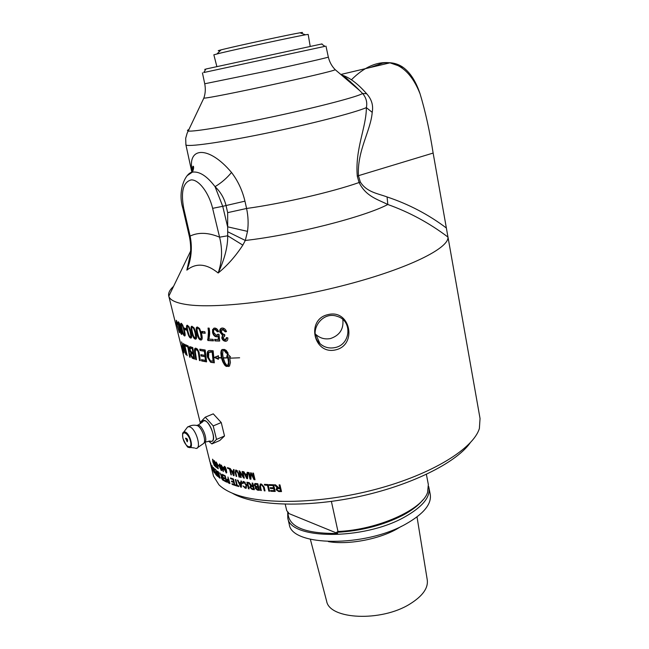 <?xml version="1.0" encoding="UTF-8"?>
<svg xmlns="http://www.w3.org/2000/svg" width="649" height="649" viewBox="0 0 649 649"><rect width="100%" height="100%" fill="white"/><g stroke="black" fill="none" stroke-linecap="round" stroke-linejoin="round"><path stroke-width="0.97" d="M198.424 353.145L197.945 351.182L196.217 349.519C195.3 349.194 195.073 350.468 195.527 353.332L196.485 359.692L195.755 359.473L194.716 352.699C194.173 349.568 194.53 348.059 195.787 348.172L197.426 349.065L199.048 352.172L200.281 360.674L199.454 360.479L198.424 353.145M447.899 236.552L480.041 418.483L479.384 428.47C473.389 448.524 432.202 474.265 376.266 489.184C320.379 504.151 260.363 505.117 232.707 493.345C226.809 490.887 222.218 488.032 218.932 484.779L213.497 476.106L213.132 474.622M173.559 286.347C169.584 290.014 167.994 293.299 168.797 296.204L168.845 296.358C170.103 300.195 176.001 302.921 186.539 304.535C215.338 309.062 284.757 300.941 346.785 284.619C408.919 268.329 449.157 248.088 447.964 237.08L433.134 153.067C429.711 131.025 425.355 111.271 420.065 93.813C415.977 81.514 410.355 72.72 403.191 67.415C397.212 63.237 390.3 61.825 382.464 63.204L369.938 67.577M191.853 326.26L194.002 327.818L195.925 333.067C196.931 337.237 196.761 339.257 195.438 339.127L194.96 338.997C193.767 338.527 192.68 336.287 191.69 332.288C190.725 328.402 190.782 326.39 191.853 326.26M328.191 314.578C350.298 308.965 357.623 345.033 335.598 349.884C313.483 355.157 305.671 319.105 328.191 314.578M201.79 331.428L204.824 331.68L205.206 333.262L202.172 332.994L201.79 331.428M214.641 328.045C216.482 328.183 217.796 329.392 218.599 331.688L217.383 331.817L214.86 329.351C213.732 329.497 213.351 330.536 213.724 332.475L216.425 335.444L217.869 334.211L219.037 334.413L219.67 341.041L214.989 340.92L214.624 339.411L218.364 339.508L218.064 336.06L216.45 336.831C214.624 336.62 213.326 335.2 212.564 332.588L212.564 329.57L214.641 328.045M235.79 472.691L236.698 476.447L236.131 476.301L235.222 472.537L235.709 470.046L236.22 470.103L238.67 473.381L239.586 477.161L238.994 477.015L238.078 473.251L236.455 470.89L235.79 472.691M252.769 473.048L253.451 473.121L255.033 479.749L253.962 479.627L251.098 473.778L250.912 479.23L249.995 479.1L248.421 472.496L249.07 472.586L250.392 478.118L250.595 472.788L251.22 472.861L254.108 478.686L252.769 473.048M230.492 477.972L233.389 478.954L234.954 485.403L232.147 484.43L231.961 483.675L234.248 484.47L233.77 482.499L231.628 481.761L231.442 480.998L233.583 481.736L233.048 479.546L230.679 478.735L230.492 477.972M243.902 482.248L242.937 483.619L242.272 483.262L243.164 481.469L243.675 481.493L246.75 485.363L245.866 488.267L245.29 488.243L242.994 485.939L245.549 487.529L246.093 485.241L243.902 482.248L244.422 481.956L243.659 482.175M255.771 483.521L257.84 483.756L259.413 490.36L257.369 490.117L255.195 488.21L255.609 486.912L254.23 485.184L254.903 483.537L255.771 483.521M264.394 484.332L268.061 484.56L269.619 491.204L268.832 491.163L267.461 485.306L264.581 485.119L264.394 484.332M230.054 358.175L239.627 357.786M218.453 355.741L218.413 357.567L221.423 357.713L220.871 352.805L221.398 350.306L222.153 349.519L224.457 349.446L226.266 350.46L228.14 353.234L226.274 353.218L223.613 349.787L222.956 350.914L222.648 353.883L223.191 357.769L227.807 357.867L223.256 358.061L225.122 363.099L227.499 366.133L228.545 362.458L227.694 356.901L226.752 356.885L227.491 353.835L230.525 356.909L229.568 356.909L230.419 362.483L229.511 366.036L226.696 366.45L225.025 365.492L222.761 361.809L221.496 357.997L218.413 357.85L218.38 359.303L214.292 357.429L218.453 355.741M279.127 484.884L279.97 484.892L281.52 491.585L278.721 491.544L276.076 489.679L277.407 487.902L274.446 484.811L275.468 484.835L278.851 487.853L279.816 487.861L279.127 484.884M269.116 484.616L273.643 484.787L275.2 491.455L270.811 491.277L270.625 490.49L274.202 490.644L273.732 488.608L270.373 488.47L270.187 487.683L273.545 487.821L273.018 485.549L269.294 485.403L269.116 484.616M260.427 486.75L261.336 490.563L260.598 490.482L259.689 486.669L260.395 484.016L261.19 483.967L264.135 487.066L265.035 490.895L264.281 490.831L263.372 487.01L261.442 484.771L260.817 484.803L260.427 486.75M252.104 483.051L252.802 483.148L254.367 489.719L252.072 489.378L249.841 487.294L250.839 485.744L248.291 482.458L249.127 482.596L252.015 485.858L252.802 485.971L252.104 483.051M246.896 482.215L247.553 482.337L249.127 488.884L248.47 488.762L246.896 482.215M240.884 480.99L241.525 481.136L241.363 487.229L240.722 487.066L237.372 480.114L238.021 480.284L239.002 482.385L240.868 482.848L240.884 480.99M235.295 479.538L235.847 479.692L237.234 485.403L238.629 485.801L238.816 486.563L235.514 485.582L235.327 484.819L236.682 485.241L235.295 479.538M247.172 472.318L247.886 472.415L247.52 478.711L246.807 478.597L243.229 471.669L243.959 471.799L245.006 473.884L247.099 474.224L247.172 472.318M242.118 471.466L242.726 471.58L244.3 478.143L243.651 478.021L239.943 472.375L241.185 477.518L240.601 477.388L239.027 470.841L239.643 470.971L243.359 476.617L242.118 471.466M233.486 469.503L234.078 469.657L234.054 475.717L233.47 475.547L230.257 468.554L231.798 470.841L233.51 471.344L233.486 469.503M227.483 467.621L229.868 468.424L231.442 474.906L230.93 474.735L229.535 469.024L227.669 468.383L227.483 467.621M210.171 350.533L213.132 350.768L214.34 362.815L210.576 362.223L207.477 357.234C206.755 353.251 207.234 351.036 208.913 350.606L210.171 350.533M199.811 349.178L205.181 349.998L206.593 361.866L201.636 360.966L201.458 359.643L205.473 360.373L205.027 356.69L201.044 356.009L200.874 354.67L204.865 355.344L204.362 351.223L199.989 350.517L199.811 349.178M222.323 328.021C224.27 328.126 225.657 329.327 226.493 331.623L225.26 331.866L222.518 329.351L221.187 332.085L223.767 334.584L224.611 334.397L224.805 335.793L223.037 337.959L225.179 339.971L226.485 337.602L227.84 337.869C227.961 339.938 227.272 341.074 225.763 341.26L225.511 341.277C223.605 341.066 222.356 339.954 221.763 337.934L222.526 335.306L219.897 332.118C219.459 329.749 220.206 328.386 222.128 328.037L222.323 328.021M208.791 339.103L213.083 339.338L213.448 340.855L207.826 340.514L208.475 331.59L208.037 328.078L209.156 328.126C209.919 332.077 209.797 335.736 208.791 339.103M199.584 328.54L201.596 333.797C202.593 337.999 202.342 340.06 200.849 339.995L200.703 339.979C199.178 339.841 197.872 337.585 196.793 333.197C195.763 329.011 195.982 326.958 197.466 327.039L199.584 328.54M343.143 76.468C348.172 79.722 353.681 84.427 359.684 90.584L362.596 93.48C366.198 97.675 367.456 102.388 366.361 107.637L372.21 112.35C373.5 105.446 371.642 99.24 366.644 93.724C357.615 83.437 349.146 77.142 341.236 74.838M349.438 81.831L350.022 81.206M351.474 79.713C364.259 66.993 377.069 61.363 389.919 62.807L390.017 62.823C402.932 65.476 412.951 75.803 420.065 93.813M350.801 81.904L350.209 82.496M185.857 144.565L185.898 144.792C186.677 147.266 220.052 142.707 264.889 133.507C309.687 124.332 354.419 112.812 366.361 107.637C366.393 127.407 354.881 148.921 357.299 176.268L358.451 175.692C356.958 150.941 370.83 130.554 372.21 112.35M357.299 176.268L359.092 182.531L360.292 181.939L358.451 175.692L433.134 153.067M190.465 253.759L186.855 270.146C196.144 262.65 206.585 263.608 218.169 273.01C227.361 265.53 235.579 256.233 242.823 245.127L245.306 240.463L247.52 231.369C248.551 223.84 248.243 216.214 246.579 208.475C282.193 203.575 331.899 192.072 359.092 182.531C365.939 196.469 377.58 199.34 387.81 204.5L387.088 196.955C378.091 193.556 366.677 192.274 360.292 181.939M189.11 129.362C187.237 130.254 186.977 130.806 188.324 131.025C193.434 132.023 231.871 125.59 276.19 116.033C320.509 106.501 358.345 96.49 362.596 93.48L366.644 93.724M189.216 235.782C191.252 244.924 191.147 254.027 188.9 263.08L186.855 270.146C191.382 259.073 192.469 247.715 190.116 236.074L183.748 208.499C180.657 191.723 183.115 182.191 191.131 179.919C198.699 179.359 208.905 192.696 212.621 208.337L219.581 237.177C222.615 249.378 222.145 261.32 218.169 273.01C224.668 258.959 227.84 246.555 227.694 235.782L219.581 237.177C208.297 232.472 198.48 232.099 190.116 236.074L189.2 235.757L182.848 208.264L183.748 208.499M188.891 263.08L190.287 255.528M187.342 175.538L192.388 172.131C199.421 171.182 206.966 176.025 215.038 186.652C220.53 191.901 224.181 198.132 225.99 205.335L227.661 212.645L227.694 235.782L242.823 245.127M227.661 212.645L246.579 208.475L244.957 201.166C242.353 190.335 237.875 180.763 231.506 172.456C208.434 144.938 186.377 146.788 192.42 172.074M227.84 231.815L245.306 240.463C293.324 235.092 364.495 216.92 387.81 204.5C409.405 212.207 429.451 223.069 447.964 237.08M244.957 201.166L222.729 206.309L227.629 226.817L247.52 231.369M212.621 208.337L222.729 206.309L215.038 186.652C221.268 182.953 226.761 178.215 231.506 172.456M257.101 487.204L258.026 487.513L256.209 487.358L255.868 488.194L258.497 489.5L258.026 487.504L258.48 487.196L256.371 487.253M203.762 72.534L324.979 46.33M321.596 44.035C322.829 43.759 322.821 43.751 321.563 44.018L205.911 69.021C204.224 69.394 204.216 69.411 205.887 69.054L203.729 72.583M190.847 336.077L190.181 331.955C189.192 328.175 188.388 326.382 187.78 326.552L187.748 326.544C187.017 326.09 187.082 327.704 187.934 331.371C188.908 335.127 189.695 336.928 190.295 336.774L191.479 335.858L190.506 330.528M232.131 493.102C253.288 505.693 304.162 508.11 357.047 496.98C409.933 485.89 455.728 463.135 470.071 443.016M334.981 347.58C350.817 344.757 352.723 320.63 337.269 316.387C321.506 310.417 307.342 332.783 319.925 343.572C324.192 347.393 329.213 348.732 334.981 347.58M315.163 333.748L315.852 334.462C319.981 338.243 324.865 339.605 330.495 338.543C339.703 335.395 343.816 329.051 342.834 319.519M300.714 33.058C303.334 32.353 303.099 32.263 300 32.799C290.241 34.405 240.544 45.081 224.384 49.04L221.082 49.859C217.488 50.784 217.293 50.979 220.498 50.435M216.871 66.62L213.854 54.808L220.668 53.031C238.678 48.707 294.719 36.652 305.436 34.795L308.178 34.413L310.214 46.436M185.63 438.14L187.228 441.847C188.04 439.917 187.512 438.683 185.63 438.14L185.557 438.659M204.987 442.188L209.887 441.02C218.242 444.451 209.992 418.451 203.494 420.941L202.131 422.312M209.611 441.044L210.033 441.215C220.116 444.167 206.147 412.05 201.904 422.507M195.381 448.289C202.245 450.365 196.379 428.583 189.557 426.799L187.707 426.847L186.433 428.518M195.503 425.265L197.499 425.663C202.407 428.032 206.836 441.945 203.267 443.705L197.28 447.859M200.882 423.318L200.752 421.899L205.262 417.169L213.213 425.922L216.523 439.422L211.866 443.924L208.67 441.166M216.523 439.422L224.513 435.99L219.784 440.509L211.866 443.924M205.262 417.169L213.27 413.851L221.244 422.54L224.513 435.99M221.244 422.54L213.213 425.922M195.682 337.099L195.065 332.929C194.067 329.124 193.207 327.331 192.485 327.542L192.453 327.534C191.617 327.112 191.625 328.751 192.477 332.45C193.459 336.231 194.302 338.032 195.016 337.837L196.298 336.872L195.682 332.702C194.684 328.905 193.824 327.104 193.11 327.315L192.712 327.445M201.19 337.918L200.63 333.691C199.616 329.87 198.699 328.078 197.872 328.321L197.831 328.321C196.89 327.932 196.85 329.595 197.694 333.326C198.683 337.131 199.592 338.924 200.403 338.697L201.782 337.683L201.214 333.464C200.208 329.635 199.292 327.85 198.472 328.094L197.994 328.256M182.718 350.671L182.361 349.495L182.775 350.655M181.963 348.61L183.01 352.05L181.963 348.61M181.947 347.588L182.961 351.425L181.947 347.588M193.67 357.55L193.094 353.948L191.771 353.51L191.204 355.222L192.558 357.153L194.286 357.339M192.883 352.642L192.25 348.659L190.433 348.132L190.084 350.103L191.544 352.188L193.507 352.431M213.115 361.355L212.158 352.058L208.808 352.415L208.516 357.437L210.471 360.876L213.667 361.104L212.71 351.807L209.643 351.945M214.284 464.846L212.791 459.857L213.091 462.104L214.121 465.049L214.511 464.773M233.526 473.778L233.518 472.001L232.131 471.596L233.608 474.954L233.526 473.778L234.062 473.51M246.985 476.747L247.074 474.906L245.379 474.63L247.018 477.964L247.569 474.606L245.379 474.63M229.316 482.637L228.756 480.349L227.539 479.879L227.986 482.012L229.697 482.467M240.828 485.29L240.86 483.505L239.351 483.132L240.893 486.474L241.396 483.213L239.351 483.132M253.508 488.9L252.988 486.726L250.92 486.49L250.53 487.407L251.869 488.648L253.508 488.9L253.978 488.592L253.459 486.417L251.082 486.385M280.506 490.839L279.995 488.624L277.358 488.705L276.92 489.703L278.51 490.806L280.506 490.839L280.336 488.308L277.334 488.713M257.84 486.726L257.304 484.454L255.357 484.292L254.952 485.282L256.59 486.58L257.84 486.726L258.294 486.417L257.758 484.146L255.463 484.227M223.613 479.635L222.785 477.656L221.69 477.064L221.544 477.834L223.694 479.984M219.54 477.283L218.348 472.472L217.561 471.937L218.591 476.463L219.784 477.193M213.732 471.596L212.799 469.097L213.854 471.563M213.091 468.992L212.085 466.201L213.213 468.959M226.331 472.034L224.578 467.012L224.651 469.381L225.974 472.302L226.777 471.839M223.321 467.986L222.315 467.515L223.029 470.411L223.645 467.856M221.309 469.689L219.654 464.668L219.8 466.996L221.025 469.925L221.682 469.535M184.543 334.04L183.789 329.992C182.823 326.26 182.118 324.459 181.679 324.581L181.663 324.573C181.095 324.07 181.249 325.636 182.118 329.262C183.067 332.969 183.748 334.779 184.178 334.673L185.087 333.87M181.493 332.531L178.751 323.105L179.375 327.713L181.249 333.124L181.915 332.41M184.243 327.996L186.101 328.613L186.474 330.146L184.624 329.53L184.243 327.996M189.094 326.893L190.928 332.126C191.926 336.271 191.853 338.243 190.701 338.056L190.595 338.032C189.443 337.78 188.332 335.501 187.261 331.177C186.231 327.047 186.279 325.084 187.399 325.279L189.094 326.893M182.799 350.03L183.156 352.691L181.42 345.763L182.799 350.03M184.527 344.157L187.155 355.66L184.527 344.157M190.206 346.753L192.753 347.564L194.562 359.092L192.315 358.199L190.652 355.076L190.806 352.577L189.459 349.868C189.005 347.742 189.208 346.696 190.084 346.72L190.206 346.753M213.31 460.328L214.397 465.763L212.848 461.861L212.572 459.184L213.31 460.328M216.206 462.023L217.472 464.343L216.271 462.623L216.222 463.857L217.107 465.658L217.739 465.649L218.291 468.74L217.05 467.872L216.863 467.134L217.853 467.824L217.577 466.217L215.922 463.694L216.206 462.023M210.008 461.739L211.631 468.156L210.008 461.739M210.609 463.175L212.84 470.663L210.609 463.175M213.781 469.722L214.454 473.04L213.529 467.491L215.809 474.614L213.74 468.262L213.781 469.722M222.858 474.622L225.203 475.798L226.769 482.175L224.489 481.023L224.303 480.268L226.152 481.217L225.674 479.27L223.937 478.386L223.759 477.64L225.495 478.516L224.96 476.35L223.037 475.376L222.858 474.622M227.937 476.991L229.973 483.586L228.107 482.734L226.882 480.593L227.207 479.084L228.57 479.595L227.937 476.991M221.917 474.111L223.864 480.682L222.583 479.936L221.179 477.599L221.52 476.358L219.824 472.853L222.169 476.682L222.607 476.934L221.917 474.111M217.61 471.32L218.494 471.961L220.052 478.272L218.315 476.504L217.326 473.648C216.888 471.742 216.888 470.914 217.318 471.15L217.666 471.896M214.608 468.724L216.133 470.136L217.683 476.407L216.206 475.019L216.02 474.281L217.22 475.417L215.436 471.701L216.563 472.756L216.036 470.63L214.608 468.724M212.02 465.625L214.113 472.602L212.726 469.56L212.02 465.625M210.308 462.51L211.963 468.943L210.308 462.51M225.471 467.369L226.469 470.136L226.355 473.007L224.221 469.195L224.303 466.331L225.471 467.369M221.374 465.073L222.136 466.793L223.54 467.442L223.264 471.628L221.512 467.126L221.374 465.073M220.409 465.073L221.35 467.832L221.366 470.639L219.435 466.785L219.394 463.994L220.409 465.073M217.796 464.757L219.021 466.169L217.796 464.757M214.348 460.676L215.525 463.005L214.43 461.269L214.421 462.477L215.249 464.295L215.809 464.303L216.385 467.377L215.265 466.477L215.079 465.739L215.971 466.461L214.154 462.315L214.348 460.676M185.541 344.741L188.178 345.982L190.181 357.348L189.63 357.08L187.829 347.028L185.776 346.022L185.541 344.741M183.351 343.386L185.995 354.833L182.239 343.889L183.983 352.959L181.582 341.918L185.338 353.072L183.351 343.386M182.669 325.003L184.365 330.211C185.354 334.308 185.419 336.223 184.551 335.947L184.478 335.914C183.626 335.582 182.669 333.286 181.623 329.019C180.6 324.938 180.503 323.04 181.322 323.316L182.669 325.003M179.554 323.591L181.152 328.775C182.142 332.848 182.296 334.714 181.606 334.389L181.55 334.357C180.884 333.984 180.033 331.68 178.994 327.445C177.972 323.397 177.785 321.531 178.426 321.863L179.554 323.591M176.26 320.281L177.94 324.403L176.552 321.498L176.723 323.583L179.035 331.444L178.954 329.668L179.351 330.203L179.384 332.702L176.447 323.316L176.26 320.281M179.627 331.866L179.416 331.363M176.763 321.442L176.682 320.898M182.004 333.967L181.477 333.083M178.791 323.097L178.735 322.115M181.947 332.945L181.444 333.091M185.054 335.663L184.251 334.697M181.469 324.622L181.509 323.405M184.438 334.616L185.135 334.332M205.141 332.969L202.172 332.994M202.756 332.759L202.439 331.485M218.543 331.501L217.383 331.817M217.886 331.574L215.476 329.108L214.673 329.376M217.301 335.168L218.275 334.284M219.646 340.782L214.989 340.92M215.517 340.668L215.217 339.427M218.064 336.06L218.567 335.817L218.875 339.265L218.364 339.508M217.561 336.515L216.969 336.588C215.152 336.377 213.854 334.957 213.091 332.345L213.091 329.327L213.919 328.134M190.108 356.926L189.63 357.08M188.332 346.866L187.829 347.028M188.307 346.736L185.776 346.022M186.441 345.82L186.312 345.138M200.233 360.284L199.454 360.479M200.07 360.244L199.065 353.088L198.448 353.316M199.065 353.088L198.829 351.742L196.947 349.308L196.225 349.511M195.633 348.164L195.341 352.472L196.387 359.246L195.755 359.473M215.768 466.298L215.265 466.477M218.843 465.438L217.991 465.536M219.703 464.652L219.703 464.14M222.615 467.394L221.934 467.329M222.542 467.077L221.512 467.126M223.572 467.572L222.315 467.515M223.443 470.233L223.029 470.411M226.128 472.951L226.728 472.691L226.209 472.302M224.489 467.029L224.538 466.396M236.609 476.058L236.131 476.301M235.603 471.417L235.733 470.046M239.489 476.755L238.994 477.015M237.493 470.825L236.244 470.752M254.943 479.384L253.962 479.627M254.424 479.319L253.321 473.105M251.536 473.494L251.098 473.778M250.928 478.857L249.995 479.1M250.482 478.792L248.997 472.577M251.058 472.845L250.879 477.81L250.392 478.118M216.628 474.873L216.206 475.019M216.052 472.294L215.622 472.44M215.225 469.316L214.795 469.462M219.208 477.648L219.638 477.25M221.731 477.047L221.723 476.277M222.915 476.812L222.145 476.885M223.005 477.185L221.974 477.185M234.833 484.9L232.147 484.43M234.678 484.259L234.248 484.47M234.2 482.288L233.77 482.499M234.167 482.166L231.628 481.761M234.013 481.526L233.583 481.736M233.478 479.335L233.048 479.546M233.453 479.213L230.679 478.735M242.929 483.043L242.272 483.262M242.799 482.97L243.115 481.477M246.523 487.943L244.624 487.302M246.02 487.253L246.45 484.405M245.2 482.345L244.422 481.956M259.324 489.987L257.831 489.808L255.665 487.902L255.957 486.677M254.822 483.554L254.692 484.876L256.071 486.604L255.609 486.912M258.497 489.5L258.951 489.184L258.48 487.196M257.758 484.146L257.304 484.454M269.538 490.863L268.832 491.163M269.238 490.839L267.859 484.99L267.461 485.306M267.859 484.99L264.581 485.119M264.995 484.803L264.889 484.365M222.364 349.478L221.463 351.571L221.934 357.453L221.423 357.713M223.256 358.061L227.815 357.899M218.413 357.85L221.496 357.997M215.249 357.266L218.388 358.686M218.453 355.863L217.131 356.569M222.007 357.745L223.8 362.677L225.519 365.241L226.663 366.077L229.332 366.174M229.568 356.909L230.298 356.658M227.864 354.176L227.239 356.634L228.172 356.642L229.024 362.207L228.529 365.16L227.499 366.133M223.613 349.787L224.903 350.192L226.752 352.967L228.002 352.975M225.519 365.241L225.025 365.492M224.935 364.543L224.432 364.803M224.359 363.683L223.848 363.935M223.8 362.677L223.288 362.929M223.272 361.55L222.761 361.809M222.785 360.333L222.282 360.593M222.364 359.051L221.853 359.311M227.182 366.19L226.696 366.45M226.663 366.077L226.16 366.336M226.103 365.752L225.601 366.012M226.752 352.967L226.274 353.218M226.16 351.88L225.674 352.131M225.536 350.947L225.049 351.198M224.903 350.192L224.416 350.444M224.286 349.641L223.791 349.892M221.901 350.054L221.398 350.306M222.242 349.56L221.739 349.811M221.666 356.147L221.155 356.398M221.487 354.873L220.976 355.125M221.39 353.664L220.879 353.916M221.382 352.553L220.871 352.805M221.463 351.571L220.96 351.815M221.642 350.728L221.131 350.979M228.156 365.736L227.669 365.995M228.529 365.16L228.042 365.411M228.797 364.357L228.318 364.616M228.967 363.367L228.489 363.618M229.024 362.207L228.545 362.458M228.975 360.917L228.497 361.168M228.813 359.53L228.334 359.789M228.537 358.094L228.059 358.345M228.172 356.642L227.694 356.901M227.239 356.634L226.752 356.885M229 366.247L228.513 366.498M281.447 491.252L279.07 491.228L276.433 489.354L276.596 488.145M276.831 487.561L277.188 487.237L277.756 487.577L277.407 487.902M277.188 487.237L275.079 484.827M279.541 484.892L279.816 487.861M275.119 491.123L270.811 491.277M271.201 490.952L271.095 490.514M273.732 488.608L274.097 488.291L274.576 490.32L274.202 490.644M274.097 488.291L270.373 488.47M270.763 488.153L270.657 487.707M273.018 485.549L273.391 485.233L273.919 487.504L273.545 487.821M273.391 485.233L269.294 485.403M269.692 485.087L269.586 484.641M261.247 490.19L260.598 490.482M261.036 490.173L260.241 484.065M264.954 490.539L264.281 490.831M264.703 490.514L263.802 486.693L261.88 484.454L260.809 484.803L261.247 484.495M254.278 489.33L252.558 489.07L250.336 486.993L250.449 485.793M250.83 485.063L250.352 485.355M250.733 484.933L249.078 482.588M252.68 483.132L253.28 485.663L252.802 485.971M253.459 486.417L252.988 486.726M249.021 488.47L248.47 488.762M248.973 488.462L247.496 482.321M241.371 486.807L240.722 487.066M241.258 486.782L241.063 486.377M239.473 483.067L239.165 482.426M241.412 481.112L241.396 482.556L240.868 482.848M241.396 485.825L241.363 484.998M241.387 486.206L240.893 486.474M241.396 483.213L240.86 483.505M238.702 486.093L235.514 485.582M237.136 485.006L236.682 485.241M229.835 483.018L228.107 482.734M227.393 479.903L227.401 479.116M229.089 479.976L227.913 479.716M226.615 481.55L224.489 481.023M225.957 478.857L223.937 478.386M225.235 475.936L223.037 475.376M247.545 478.337L246.807 478.597M245.403 474.614L245.03 473.892M244.219 472.31L243.951 471.799M247.65 472.383L247.099 474.224M247.018 477.964L247.48 476.455M247.569 474.606L247.074 474.906M243.416 476.585L244.17 477.729L243.651 478.021M240.398 472.131L239.943 472.375M241.087 477.12L240.601 477.388M239.984 472.35L239.659 470.996M243.87 476.334L243.359 476.617M233.835 474.841L233.47 475.547M232.301 471.507L232.034 470.914M234.054 469.649L234.07 471.069L233.51 471.344M234.07 471.718L232.131 471.596M234.062 474.727L233.608 474.954M234.07 471.726L233.518 472.001M231.352 474.533L230.93 474.735M229.965 468.829L229.535 469.024M229.933 468.692L227.669 468.383M217.618 467.661L217.05 467.872M217.196 466.29L217.813 466.055L217.431 465.625M216.385 462.575L216.377 462.161M214.308 362.507L210.576 362.223M211.144 361.98L208.053 356.991C207.412 353.494 207.704 351.36 208.921 350.598M212.71 351.807L212.158 352.058M206.552 361.525L201.636 360.966M202.245 360.73L202.115 359.773M205.027 356.69L205.619 356.455L206.066 360.138L205.473 360.373M205.619 356.455L201.044 356.009M201.652 355.774L201.523 354.792M204.362 351.223L204.954 350.979L205.457 355.108L204.865 355.344M204.954 350.979L199.989 350.517M200.598 350.282L200.468 349.292M194.489 358.621L192.063 356.901M191.106 353.754L191.455 352.366L190.806 352.577M189.938 348.764L190.116 346.728M193.71 353.721L191.763 353.51L192.412 353.291M192.907 348.578L190.701 348.124M191.082 347.913L190.433 348.132M192.883 348.44L192.25 348.659M193.718 353.737L193.094 353.948M226.444 331.485L225.26 331.866M225.722 331.623L223.11 329.1L222.218 329.4M224.773 335.557L224.01 335.866M226.014 339.678L226.988 337.699M226.858 340.879L225.99 341.025C224.092 340.822 222.85 339.703 222.258 337.683L223.005 335.054L222.526 335.306M223.005 335.054L220.392 331.874L221.398 328.183M213.383 340.579L207.826 340.514M208.386 340.271L208.094 339.062L207.534 339.297M208.094 339.062L209.027 331.355L208.637 328.102M201.612 339.752L201.304 339.743C199.778 339.605 198.48 337.35 197.401 332.969C196.59 329.635 196.55 327.656 197.304 327.039M200.939 338.527L201.782 337.683M196.128 338.9L193.759 336.482M193.426 335.711L192.315 332.069C191.512 328.792 191.414 326.861 192.031 326.252M195.463 337.699L196.298 336.872M191.317 337.829L189.824 336.433M187.245 327.583L187.431 325.287M190.668 336.669L191.479 335.858M189.159 327.015L188.088 326.431M186.368 329.692L184.624 329.53M185.273 329.319L185.014 328.264M326.536 600.796L326.65 601.25C329.603 619.56 381.247 622.05 409.892 604.032C422.775 596.009 428.543 587.84 427.196 579.508L417.023 516.912M287.986 513.172L337.634 533.462C305.265 533.746 288.716 526.988 287.986 513.172L288.594 512.759L286.736 510.69L285.236 504.224M331.388 501.417L337.983 531.49L336.588 532.334L337.634 533.462M337.983 531.49C377.604 529.868 422.329 509.676 427.594 492.364L428.34 484.543L426.385 474.395M336.588 532.334C360.998 531.028 383.088 525.341 402.859 515.29C411.864 510.455 418.467 505.393 422.669 500.103M289.089 523.629L289.292 524.514C291.685 546.45 364.681 547.505 405.657 524.141C423.813 513.854 431.983 503.827 430.173 494.051L429.046 488.226M287.694 511.769L287.775 517.934C290.087 539.603 363.172 540.422 404.262 517.221C422.467 507.007 430.676 497.069 428.892 487.423L428.6 486.361M204.727 83.77L267.575 70.952C301.469 63.626 329.262 57.25 328.329 57.071C329.53 62.044 331.834 66.263 335.241 69.711L334.892 69.354M204.005 97.553L203.827 98.129C210.284 98.559 331.663 72.315 335.241 69.711L359.684 90.576L346.477 78.221L341.642 75.179M446.374 228.01C428.462 214.503 408.7 204.151 387.088 196.955M204.021 442.813C208.832 442.245 202.869 425.063 197.856 425.071L196.582 425.436M183.026 438.521C180.682 429.508 188.178 432.072 190.457 441.182C192.761 450.268 185.249 447.461 183.026 438.521M187.707 426.847L183.772 432.007C183.286 433.8 182.004 430.36 182.945 438.448C185.914 445.076 187.821 448.013 188.672 447.258C194.335 450.43 190.408 433.508 185.095 431.983L183.772 432.007L182.929 433.005M179.27 322.967L178.767 323.113L179.262 322.959M185.014 335.752L184.478 335.914M182.028 328.897L181.623 329.019M184.267 329.838L183.789 329.992M215.476 329.108L214.957 329.351M216.969 336.588L216.45 336.831M213.091 332.345L212.564 332.588M213.091 329.327L212.564 329.57M198.829 351.742L198.213 351.977M196.947 349.308L196.323 349.535M195.341 352.472L194.716 352.699M215.882 464.725L215.346 464.919M214.478 460.79L213.959 460.968M221.666 470.371L221.179 470.574M225.114 466.85L224.684 467.037M235.701 472.294L235.222 472.537M238.572 472.991L238.078 473.251M236.999 470.606L236.455 470.89M252.031 474.5L251.585 474.784M213.213 468.967L212.799 469.097M219.232 477.056L218.762 477.226M218.388 471.888L217.837 472.091M223.191 479.692L222.583 479.936M245.801 487.943L245.29 488.243M246.596 484.949L246.093 485.241M257.831 489.808L257.369 490.117M255.665 487.902L255.195 488.21M254.692 484.876L254.23 485.184M255.933 483.967L255.471 484.276M256.412 483.992L255.949 484.3M257.312 487.058L256.858 487.375M260.135 486.361L259.689 486.669M263.802 486.693L263.372 487.01M261.88 484.454L261.442 484.771M252.558 489.07L252.072 489.378M250.336 486.993L249.841 487.294M250.084 484.089L249.589 484.389M251.999 486.198L251.52 486.507M229.243 482.767L228.651 483.034M228.448 479.708L227.856 479.968M216.336 462.129L215.744 462.348M212.474 362.32L211.915 362.572M208.053 356.991L207.477 357.234M209.968 351.807L209.408 352.05M211.428 351.701L210.868 351.945M193.605 358.297L192.956 358.516M192.964 357.98L192.315 358.199M191.131 354.914L190.652 355.076M189.995 349.689L189.459 349.868M191.682 348.051L191.041 348.27M192.664 353.364L192.023 353.583M223.11 329.1L222.631 329.343M225.99 341.025L225.511 341.277M222.258 337.683L221.763 337.934M220.392 331.874L219.897 332.118M209.027 331.355L208.475 331.59M201.304 339.743L200.703 339.979M197.401 332.969L196.793 333.197M198.472 328.094L197.872 328.321M201.214 333.464L200.63 333.691M195.933 338.883L195.317 339.111M192.315 332.069L191.69 332.288M195.682 332.702L195.065 332.929M191.236 337.813L190.595 338.032M187.845 330.99L187.261 331.177M188.421 326.333L187.78 326.552M190.814 331.728L190.181 331.955M328.394 541.607C347.564 545.006 377.613 539.627 396.223 529.373L401.431 526.298M202.431 72.842L204.735 83.794C205.717 88.816 205.409 93.594 203.827 98.129L187.099 133.321L185.687 138.286L185.898 144.792L191.869 172.261M389.919 62.807L403.183 67.423M340.814 74.481L390.017 62.823M192.331 172.131C185.679 172.821 177.299 190.36 182.848 208.264M192.631 172.09C192.42 167.272 192.712 165.414 193.499 166.525C193.791 167.913 193.418 169.778 192.388 172.131M190.327 255.146L188.924 262.942M190.628 251.082L168.797 296.204M325.976 46.136L328.329 57.071M321.563 44.018L325.019 46.355M315.852 334.462L319.925 343.572M221.082 49.859L216.993 53.916M300 32.799L305.436 34.795M188.437 426.644C191.358 425.127 194.375 424.803 197.499 425.663L203.494 420.941M190.246 447.445L194.473 447.956M213.497 476.106L210.292 463.183M209.943 461.788L205.068 442.156M200.46 423.61L168.845 296.358M184.981 335.809L184.551 335.947M215.379 329.108L214.86 329.351M217.115 336.588L216.604 336.831M196.842 349.284L196.217 349.519M220.06 464.506L219.654 464.668M226.688 472.074L226.241 472.261M225.065 466.801L224.578 467.012M236.601 470.566L236.049 470.849M218.153 471.718L217.561 471.937M222.307 476.82L221.69 477.064M246.377 487.967L245.866 488.267M244.081 481.931L243.553 482.231M255.82 483.984L255.357 484.292M251.406 486.182L250.92 486.49M228.132 479.619L227.539 479.879M210.884 351.677L210.317 351.928M191.277 347.929L190.628 348.148M222.996 329.108L222.518 329.351M226.241 341.017L225.763 341.26M201.441 339.76L200.849 339.995M198.424 328.094L197.831 328.321M196.055 338.9L195.438 339.127M191.309 337.845L190.701 338.056M188.388 326.325L187.748 326.544M326.65 601.25L310.352 539.278M289.292 524.514L287.775 517.934"/></g></svg>
